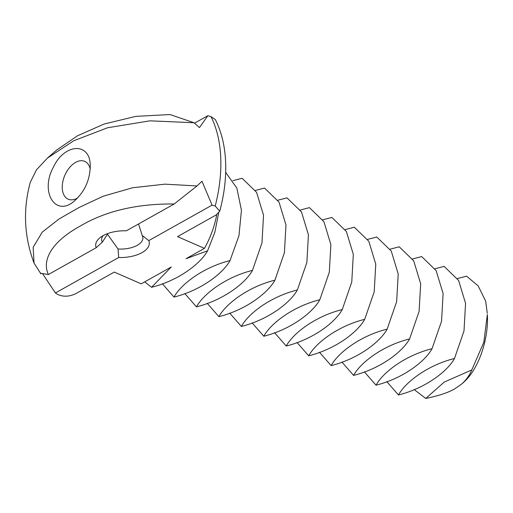 <?xml version="1.0" encoding="UTF-8"?>
<svg xmlns="http://www.w3.org/2000/svg" width="513" height="513" viewBox="0 0 513 513"><rect width="100%" height="100%" fill="white"/><g stroke="black" fill="none" stroke-linecap="round" stroke-linejoin="round"><path stroke-width="0.77" d="M467.022 378.966A51.582 31.543 113.6 0 1 461.694 384.006L461.097 384.5C465.65 380.729 469.222 375.869 471.806 369.924L483.842 342.229L487.35 314.507C488.786 338.683 479.213 365.775 467.022 378.966M414.145 389.547L425.758 398.454C438.23 395.933 447.823 392.778 454.537 388.969A51.582 31.543 113.6 0 1 454.537 388.969L461.097 384.5M457.436 278.54L466.574 276.174L478.148 285.876L485.657 301.093L487.279 313.251M425.758 398.454L444.232 382.076L471.806 369.924M434.986 268.748L444.13 266.388L458.609 280.451L465.56 303.33L463.996 330.981L454.486 358.497C447.028 372.06 424.302 388.597 398.473 394.972L386.789 381.608M398.473 394.972C405.937 381.409 428.663 364.871 454.486 358.497M138.548 223.982L142.191 235.454A20.642 10.26 -2.7 0 1 142.87 237.82A20.642 10.26 -2.7 0 1 137.221 245.323A20.642 10.26 -2.7 0 1 118.041 248.991L107.48 234.229L102.318 242.142A20.642 10.26 -2.7 0 1 101.632 239.763A20.642 10.26 -2.7 0 1 103.126 235.621M412.542 258.962L421.68 256.596L436.159 270.659L443.11 293.539L441.552 321.189L432.042 348.705C424.578 362.268 401.852 378.806 376.029 385.18L364.345 371.816M376.029 385.18C383.493 371.617 406.213 355.079 432.042 348.705M194.536 123.171L207.842 115.707L199.467 127.577L194.017 122.735L170.002 114.546L135.83 116.374L104.184 124.005L77.604 135.74L56.661 150.014L47.427 158.1L73.763 140.748L107.538 127.763L149.995 120.831L194.017 122.735M40.995 273.602L40.739 273.827L40.469 273.192L48.35 274.551L96.213 247.715A26.836 13.332 -2.7 0 1 100.17 237.57A26.836 13.332 -2.7 0 1 126.358 230.818L174.221 203.982L196.998 185.956L202 181.236L212.061 205.142L148.796 240.61A26.836 13.332 -2.7 0 1 141.966 252.646A26.836 13.332 -2.7 0 1 118.67 257.5L118.041 248.991M118.67 257.5L55.41 292.974L42.791 274.032M96.213 247.715L102.318 242.142M148.796 240.61L142.191 235.454M77.662 197.941A20.635 12.62 113.6 0 1 68.197 199.185A20.635 12.62 113.6 0 1 64.875 175.228A20.635 12.62 113.6 0 1 84.69 161.358A20.635 12.62 113.6 0 1 90.224 169.149M390.092 249.171L399.236 246.804L413.715 260.873L420.666 283.753L419.102 311.404L409.592 338.92C402.134 352.482 379.408 369.02 353.579 375.388L341.895 362.031M353.579 375.388C361.043 361.825 383.769 345.287 409.592 338.92M207.842 115.707L210.99 116.605L215.325 119.542C221.424 131.604 224.848 145.557 225.592 161.39C226.304 177.376 224.367 193.959 219.769 211.151L216.159 214.96L177.517 236.628L204.45 248.375A69.12 42.271 -66.4 0 0 216.768 214.601M90.25 165.404C90.16 179.409 84.998 191.157 74.77 200.654C55.693 218.07 39.405 192.009 53.596 166.77C64.753 143.287 89.987 142.191 90.237 165.18L90.25 165.404M219.769 211.151L215.21 206.034L212.061 205.142M40.469 273.192L34.05 263.086L33.153 247.279L42.252 232.12L58.957 219.038L79.028 207.515L103.184 196.229L132.623 187.752L164.987 184.154L196.998 185.956M55.41 292.974L57.597 294.404C63.144 296.969 69.159 296.758 75.623 293.757L114.271 272.089L141.21 283.836L171.271 266.984L151.559 287.28L144.724 281.868M34.05 263.086C24.124 236.538 22.861 209.637 30.261 182.371L36.449 169.854L47.427 158.1M218.621 213.1L214.832 232.363L207.573 250.812L186.052 258.693L204.45 248.375M207.573 250.812C200.108 264.375 177.383 280.912 151.559 287.28M48.35 274.551C40.642 257.462 56.238 239.02 80.599 225.855C105.87 210.952 137.074 203.661 174.221 203.982M367.648 239.379L376.786 237.019L391.265 251.081L398.216 273.961L396.658 301.612L387.148 329.128C379.684 342.69 356.958 359.228 331.135 365.602L319.452 352.239M331.135 365.602C338.599 352.04 361.319 335.502 387.148 329.128M345.198 229.587L354.342 227.227L368.821 241.29L375.772 264.169L374.208 291.82L364.698 319.336C357.24 332.899 334.514 349.436 308.685 355.81L297.001 342.447M308.685 355.81C316.149 342.248 338.875 325.71 364.698 319.336M225.675 172.394L236.852 188.072L241.443 210.247L238.968 235.672L230.016 260.598C222.552 274.16 199.833 290.698 174.003 297.072L162.32 283.708M174.003 297.072C181.467 283.509 204.187 266.972 230.016 260.598M322.754 219.801L331.892 217.435L346.371 231.504L353.322 254.384L351.764 282.035L342.254 309.551C334.79 323.113 312.064 339.651 286.241 346.019L274.558 332.661M286.241 346.019C293.699 332.456 316.425 315.918 342.254 309.551M232.96 180.64L242.104 178.274L256.583 192.343L263.535 215.223L261.976 242.873L252.467 270.389C245.002 283.952 222.276 300.49 196.453 306.857L184.77 293.5M196.453 306.857C203.911 293.301 226.637 276.757 252.467 270.389M300.304 210.009L309.448 207.643L323.927 221.712L330.879 244.592L329.314 272.243L319.804 299.759C312.34 313.321 289.621 329.859 263.791 336.233L252.107 322.869M263.791 336.233C271.255 322.671 293.981 306.133 319.804 299.759M255.41 190.432L264.554 188.066L279.034 202.135L285.985 225.008L284.42 252.665L274.91 280.181C267.446 293.744 244.727 310.282 218.897 316.649L207.214 303.292M218.897 316.649C226.361 303.087 249.087 286.549 274.91 280.181M277.854 200.217L286.998 197.858L301.477 211.92L308.428 234.8L306.87 262.451L297.36 289.967C289.896 303.529 267.17 320.067 241.347 326.441L229.664 313.077M241.347 326.441C248.805 312.879 271.531 296.341 297.36 289.967M215.21 206.034A125.736 76.892 -66.4 0 0 220.705 157.055A125.736 76.892 -66.4 0 0 210.99 116.605"/></g></svg>
